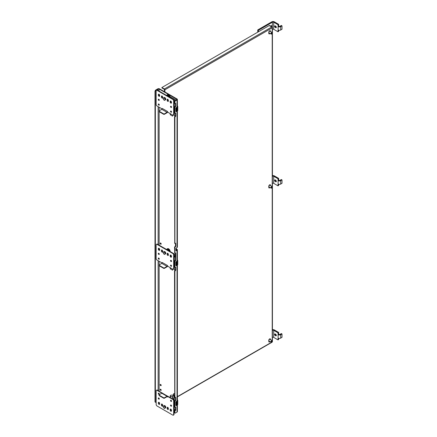 <?xml version="1.0" encoding="UTF-8"?>
<svg xmlns="http://www.w3.org/2000/svg" width="437" height="437" viewBox="0 0 437 437"><rect width="100%" height="100%" fill="white"/><g stroke="black" fill="none" stroke-linecap="round" stroke-linejoin="round"><path stroke-width="0.66" d="M272.426 176.269A0.923 0.535 180 0 1 273.715 176.28L273.715 183.349A0.923 0.535 0 0 0 272.426 183.338M273.715 183.349L278.003 185.829L278.096 184.043A1.852 1.071 0 0 0 280.712 184.043L282.002 183.294L282.002 179.902L280.712 180.65A1.852 1.071 180 0 1 278.096 180.65L278.003 178.755L278.659 178.378L274.37 175.903A1.852 1.071 0 0 0 272.426 175.652M278.003 178.755L273.715 176.28M275.687 180.197A0.929 0.535 60 0 1 276.293 181.016A0.929 0.535 60 0 1 276.151 181.759A0.929 0.535 60 0 1 275.687 181.71L275.25 181.459A0.929 0.535 60 0 1 274.644 180.639A0.929 0.535 60 0 1 274.786 179.897A0.929 0.535 60 0 1 275.25 179.946L275.687 180.197M278.003 185.829L278.659 185.452L278.659 184.267M278.003 180.596L278.659 180.219L278.659 178.378M275.687 181.71L276.342 181.333L275.905 181.082L275.25 181.459M275.244 179.94A0.929 0.535 -120 0 0 275.905 181.082M282.002 179.902L281.352 179.525L280.057 180.268A0.923 0.535 0 0 1 278.751 180.268L278.659 180.219M271.033 187.702A0.912 0.524 -60 0 1 271.432 186.785A0.912 0.524 -60 0 1 272.136 186.539A0.912 0.524 -60 0 1 272.322 186.96L272.322 186.96A0.907 0.524 -60 0 1 271.683 188.074A0.912 0.524 -60 0 1 271.677 188.074A0.912 0.524 -60 0 1 271.224 188.118A0.912 0.524 -60 0 1 271.033 187.702M269.105 32.846A0.929 0.535 -60 0 1 269.006 32.808A0.929 0.535 -60 0 1 269.006 31.737A0.929 0.535 -60 0 1 269.935 31.202A0.929 0.535 -60 0 1 270.017 31.267M165.541 253.793A1.235 0.716 -120 0 0 165.754 253.493M165.787 253.181A1.235 0.716 -120 0 0 165.388 252.154M165.252 251.996A1.235 0.716 -120 0 0 164.569 251.603M165.219 253.717L164.716 254.432L165.852 253.351L165.344 252.051L164.334 251.466L163.706 251.832L164.716 252.417L165.219 253.717L165.852 253.351M165.344 252.051L164.716 252.417M164.716 254.432L163.706 253.853L163.203 252.548L163.706 251.832M163.258 252.679A1.235 0.71 60 0 1 164.132 252.171A1.235 0.71 60 0 1 165 253.684A1.235 0.71 60 0 1 164.132 254.187A1.235 0.71 60 0 1 163.258 252.679M174.024 266.28L174.532 266.537M174.532 261.424L174.024 261.162M174.199 260.261A1.005 0.579 0 0 0 174.183 260.354A1.005 0.579 0 0 0 174.767 260.884M175.013 260.736A1.005 0.579 180 0 1 174.183 260.162A1.005 0.579 180 0 1 174.265 259.939M271.033 33.649A0.912 0.524 -60 0 1 271.432 32.731A0.912 0.524 -60 0 1 272.136 32.491A0.912 0.524 -60 0 1 272.322 32.906L272.322 32.912A0.907 0.524 -60 0 1 271.683 34.02A0.912 0.524 -60 0 1 271.677 34.02A0.912 0.524 -60 0 1 271.224 34.064A0.912 0.524 -60 0 1 271.033 33.649M160.614 243.027A0.617 0.355 -120 0 0 161.155 243.972M272.404 27.389L272.404 22.227L258.404 30.311L258.404 31.797M270.525 26.062L271.53 25.483L271.53 26.635M257.748 32.174L257.748 29.934L258.404 30.311M272.404 22.227A0.923 0.535 180 0 1 273.715 22.227L273.715 29.301L278.003 31.775L278.096 29.989A1.852 1.071 0 0 0 280.712 29.989L282.002 29.246L282.002 25.849L280.712 26.597A1.852 1.071 180 0 1 278.096 26.597L278.003 24.707L278.659 24.325L274.37 21.85A1.852 1.071 0 0 0 271.748 21.85L257.748 29.934M273.715 29.301A0.923 0.535 0 0 0 272.426 29.29M270.874 25.859L270.874 26.258M278.003 24.707L273.715 22.227M275.687 26.144A0.929 0.535 60 0 1 276.293 26.963A0.929 0.535 60 0 1 276.151 27.706A0.929 0.535 60 0 1 275.687 27.662L275.25 27.405A0.929 0.535 60 0 1 274.644 26.591A0.929 0.535 60 0 1 274.786 25.843A0.929 0.535 60 0 1 275.25 25.892L275.687 26.144M278.003 31.775L278.659 31.398L278.659 30.213M278.003 26.542L278.659 26.165L278.659 24.325M275.687 27.662L276.342 27.28A0.929 0.535 -120 0 0 276.342 27.285L275.905 27.028L275.25 27.405M275.244 25.892A0.929 0.535 -120 0 0 275.905 27.028M282.002 25.849L281.352 25.472L280.057 26.22A0.923 0.535 0 0 1 278.751 26.22L278.659 26.165M272.224 32.567L272.224 27.826L164.886 89.798L164.886 91.95M270.093 187.462A1.235 0.716 -60 0 1 269.028 187.926A1.235 0.716 -60 0 1 268.771 187.358L268.771 186.348A1.235 0.716 -60 0 1 269.312 185.102A1.235 0.716 -60 0 1 270.263 184.769A1.235 0.716 -60 0 1 270.519 185.337L270.519 185.61M270.093 33.414A1.235 0.716 -60 0 1 269.028 33.873A1.235 0.716 -60 0 1 268.771 33.305L268.771 32.294A1.235 0.716 -60 0 1 269.312 31.049A1.235 0.716 -60 0 1 270.263 30.721A1.235 0.716 -60 0 1 270.519 31.284L270.519 31.557M270.093 341.516A1.235 0.716 -60 0 1 269.028 341.974A1.235 0.716 -60 0 1 268.771 341.412L268.771 340.401A1.235 0.716 -60 0 1 269.312 339.156A1.235 0.716 -60 0 1 270.263 338.822A1.235 0.716 -60 0 1 270.519 339.391L270.519 339.658M164.886 89.798A0.683 0.393 -120 0 0 164.399 88.962L161.898 87.52L161.898 87.935L164.399 89.383L164.52 91.743M177.384 396.649L272.224 341.887A0.683 0.393 0 0 0 272.426 341.608L272.426 27.547A0.683 0.393 180 0 0 272.224 27.269A0.683 0.393 120 0 0 272.082 26.957L269.574 25.51A0.683 0.393 120 0 0 269.236 25.543L161.898 87.52M269.105 186.894A0.929 0.535 -60 0 1 269.006 186.861A0.929 0.535 -60 0 1 269.006 185.785A0.929 0.535 -60 0 1 269.935 185.25A0.929 0.535 -60 0 1 270.017 185.321M174.942 100.739L174.084 99.674L173.735 99.827M174.8 115.712L174.811 115.712A0.486 0.279 0 0 0 175.401 115.789M174.8 115.761L175.357 115.963M175.335 116.029A0.486 0.279 180 0 1 174.724 115.685M174.816 115.942A0.486 0.279 0 0 0 175.073 116.395M272.426 330.323A0.923 0.535 180 0 1 273.715 330.334L273.715 337.402A0.923 0.535 0 0 0 272.426 337.391M273.715 337.402L278.003 339.882L278.096 338.096A1.852 1.071 0 0 0 280.712 338.096L282.002 337.348L282.002 333.955L280.712 334.698A1.852 1.071 180 0 1 278.096 334.698L278.003 332.808L278.659 332.431L274.37 329.951A1.852 1.071 0 0 0 272.426 329.706M278.003 332.808L273.715 330.334M275.687 334.25A0.929 0.535 60 0 1 276.293 335.064A0.929 0.535 60 0 1 276.151 335.807A0.929 0.535 60 0 1 275.687 335.763L275.25 335.512A0.929 0.535 60 0 1 274.644 334.693A0.929 0.535 60 0 1 274.786 333.95A0.929 0.535 60 0 1 275.25 333.994L275.687 334.25M278.003 339.882L278.659 339.5L278.659 338.314M278.003 334.649L278.659 334.267L278.659 332.431M275.687 335.763L276.342 335.387L275.905 335.135L275.25 335.512M275.244 333.994A0.929 0.535 -120 0 0 275.905 335.135M282.002 333.955L281.352 333.578L280.057 334.321A0.923 0.535 0 0 1 278.751 334.321L278.659 334.267M172.637 269.061L172.637 270.192L170.435 268.919L170.435 267.788M170.648 256.317L171.473 256.792M170.982 265.112A0.617 0.355 -120 0 0 171.523 266.057M170.982 260.343A0.617 0.355 -120 0 0 171.523 261.282M170.206 267.657L170.206 268.602A0.776 0.448 0 0 0 170.435 268.919M172.784 269.143L167.393 266.018A0.705 0.41 120 0 1 167.038 266.401L164.476 267.881A0.617 0.355 180 0 1 163.596 267.881L159.226 265.357A0.617 0.355 180 0 1 159.226 264.849L161.788 263.369A0.705 0.41 120 0 0 162.143 262.992L157.036 260.053A1.235 0.716 60 0 1 156.162 258.535L156.162 244.9A1.235 0.716 60 0 1 156.419 244.332L156.785 244.125A1.235 0.716 60 0 1 157.402 244.185L173.15 253.274L172.784 253.487A1.235 0.716 60 0 1 173.658 255L173.658 268.64A1.235 0.716 60 0 1 173.402 269.203A1.235 0.716 60 0 1 172.784 269.143L172.637 270.192M175.406 269.798A0.923 0.535 180 0 1 174.265 269.279L174.265 266.417M175.412 257.065A0.923 0.535 180 0 1 174.265 256.546A0.923 0.535 180 0 1 174.363 256.306A1.945 1.125 180 0 1 174.663 256.055M170.523 255.503L170.862 255.306A0.497 0.284 180 0 1 170.993 255.257M174.702 256.35A0.595 0.344 0 0 0 175.412 256.869M174.265 256.546L174.265 260.13A0.923 0.535 0 0 0 175.1 260.66M271.033 341.756A0.912 0.524 -60 0 1 271.432 340.838A0.912 0.524 -60 0 1 272.136 340.592A0.912 0.524 -60 0 1 272.322 341.007A0.912 0.524 -60 0 1 272.322 341.013L272.322 341.013A0.907 0.524 -60 0 1 271.683 342.122A0.912 0.524 -60 0 1 271.677 342.127A0.912 0.524 -60 0 1 271.224 342.171A0.912 0.524 -60 0 1 271.033 341.756M167.808 95.348L168.829 95.938L169.266 96.981M168.141 96.331L168.857 95.932L168.19 96.364M167.77 95.321L167.081 95.719M174.024 112.227L174.532 112.489M174.532 107.371L174.024 107.114M174.199 106.207A1.005 0.579 0 0 0 174.183 106.3A1.005 0.579 0 0 0 174.767 106.83M175.013 106.683A1.005 0.579 180 0 1 174.183 106.115A1.005 0.579 180 0 1 174.265 105.885M174.532 394.19L174.063 393.622L173.325 394.218L174.532 395.709M173.795 393.671L173.325 394.218M174.811 409.677L174.8 409.671A0.486 0.279 0 0 0 175.401 409.753M174.8 409.72L175.357 409.922M175.335 409.988A0.486 0.279 180 0 1 174.724 409.649M174.816 409.901A0.486 0.279 0 0 0 175.073 410.354M160.614 389.225A0.617 0.355 -120 0 0 161.155 390.17M160.614 384.451A0.617 0.355 -120 0 0 161.155 385.396M165.541 407.819A1.235 0.716 -120 0 0 165.754 407.519M165.787 407.208A1.235 0.716 -120 0 0 165.388 406.181M165.252 406.022A1.235 0.716 -120 0 0 164.569 405.629M165.219 407.743L164.716 408.458L165.852 407.377L165.344 406.077L164.334 405.492L163.706 405.858L164.716 406.443L165.219 407.743L165.852 407.377M165.344 406.077L164.716 406.443M164.716 408.458L163.706 407.879L163.203 406.574L163.706 405.858M163.258 406.705A1.235 0.71 60 0 1 164.132 406.197A1.235 0.71 60 0 1 165 407.71A1.235 0.71 60 0 1 164.132 408.213A1.235 0.71 60 0 1 163.258 406.705M169.873 97.331A2.19 1.267 -120 0 0 168.829 95.282A2.19 1.267 -120 0 0 167.24 94.802A2.19 1.267 -120 0 0 166.803 95.561M170.157 97.5A2.19 1.267 -120 0 0 170.157 97.435A2.19 1.267 -120 0 0 169.201 95.233A2.19 1.267 -120 0 0 167.513 94.643A2.19 1.267 -120 0 0 167.387 94.736M174.024 406.192L174.532 406.448M174.532 401.335L174.024 401.073M174.199 400.172A1.005 0.579 0 0 0 174.183 400.265A1.005 0.579 0 0 0 174.767 400.789M173.484 399.489L174.265 399.041M175.013 400.647A1.005 0.579 180 0 1 174.183 400.074A1.005 0.579 180 0 1 174.265 399.85M175.882 261.998L176.346 261.741L175.854 262.195L175.882 265.488M176.209 265.636L175.882 265.565L176.346 265.663L175.914 265.434L175.914 262.205M177.384 260.07L177.384 260.091A1.229 0.71 0 0 1 177.335 261.064L176.439 261.583A1.164 0.672 0 0 1 176.302 261.648L177.176 261.031M176.346 265.669A1.164 0.672 180 0 0 176.439 265.625L177.384 265.073A1.3 0.754 180 0 0 177.766 264.543L176.302 265.691M175.958 265.658L176.488 265.592L176.346 261.741M177.575 262.511A1.3 0.754 180 0 1 177.384 262.648L177.346 262.031L176.499 262.784L176.499 262.233L176.81 262.724L177.384 261.741L177.378 262.615M176.679 263.986L177.384 263.582A1.3 0.754 0 0 0 177.569 263.445L177.569 264.374A1.3 0.754 180 0 1 177.384 264.511L177.378 263.839L176.947 264.642L176.717 264.221L176.499 265.024L176.553 264.041A0.765 0.442 -60 0 1 176.526 263.587A0.776 0.448 -60 0 1 177.384 262.784L177.433 262.806A0.776 0.448 120 0 1 177.515 263.424L177.28 263.074L176.646 263.97L177.264 263.069M177.335 261.064L177.482 261.758M177.384 262.648L177.537 263.435M176.679 262.637L176.679 262.124M176.575 262.987L177.154 262.233M176.679 264.877L176.717 264.221M177.122 264.5L177.154 263.97M177.559 264.369L177.559 263.456M175.882 107.944L176.346 107.693L175.854 108.141L175.882 111.435M176.209 111.582L175.882 111.511L176.346 111.61L175.914 111.386L175.914 108.152M177.335 107.01L177.384 107.103A1.3 0.754 -0 0 0 177.766 106.573A1.3 0.754 -0 0 0 177.384 106.038L177.384 106.038A1.229 0.71 0 0 1 177.335 107.01L175.882 107.988L177.176 106.983M176.346 111.615A1.164 0.672 180 0 0 176.439 111.572L177.384 111.02A1.3 0.754 180 0 0 177.766 110.49L176.302 111.637M175.958 111.604L176.488 111.539L176.346 107.693M177.575 108.458A1.3 0.754 180 0 1 177.384 108.595L177.346 107.983L176.499 108.731L176.499 108.179L176.81 108.676L177.384 107.693L177.378 108.562M176.679 109.938L177.384 109.529A1.3 0.754 0 0 0 177.569 109.392L177.569 110.326A1.3 0.754 180 0 1 177.384 110.457L177.378 109.791L176.947 110.588L176.717 110.168L176.499 110.976L176.553 109.993A0.765 0.442 -60 0 1 176.526 109.534A0.776 0.448 -60 0 1 177.384 108.731L177.433 108.753A0.776 0.448 120 0 1 177.515 109.37L177.28 109.026L176.646 109.916L177.28 109.026M176.439 107.529L177.384 107.103L177.482 107.704M177.384 108.595L177.537 109.381M176.679 108.584L176.679 108.07M176.575 108.933L177.154 108.179M176.679 110.829L176.717 110.168M177.122 110.446L177.154 109.916M177.378 110.424L177.559 109.403M165.541 99.74A1.235 0.716 -120 0 0 165.754 99.445M165.787 99.128A1.235 0.716 -120 0 0 165.388 98.106M165.252 97.943A1.235 0.716 -120 0 0 164.569 97.549M165.219 99.663L164.716 100.384L165.852 99.303L165.344 97.997L164.334 97.413L163.706 97.779L164.716 98.363L165.219 99.663L165.852 99.303M165.344 97.997L164.716 98.363M164.716 100.384L163.706 99.8L163.203 98.5L163.706 97.779M163.258 98.625A1.235 0.71 60 0 1 164.132 98.123A1.235 0.71 60 0 1 165 99.631A1.235 0.71 60 0 1 164.132 100.133A1.235 0.71 60 0 1 163.258 98.625M173.15 253.274A1.235 0.716 60 0 1 174.024 254.793L174.024 268.427A1.235 0.716 60 0 1 173.768 268.995L173.402 269.203M170.922 265.09A0.694 0.399 -120 0 0 171.397 266.067A0.694 0.399 -120 0 0 171.512 266.117M170.922 260.321A0.694 0.399 -120 0 0 171.397 261.293A0.694 0.399 -120 0 0 171.512 261.342M158.675 253.247A0.694 0.399 -120 0 0 159.15 254.225A0.694 0.399 -120 0 0 159.265 254.274M158.675 258.021A0.694 0.399 -120 0 0 159.15 258.994A0.694 0.399 -120 0 0 159.265 259.048M158.762 248.221A0.929 0.535 -120 0 0 158.713 248.478L158.352 248.686A0.929 0.535 60 0 1 158.544 248.265A0.929 0.535 60 0 1 159.259 248.511A0.929 0.535 60 0 1 159.663 249.445L159.663 249.953A0.929 0.535 60 0 1 159.472 250.374A0.929 0.535 60 0 1 158.757 250.128A0.929 0.535 60 0 1 158.352 249.194L158.713 248.478M158.713 248.981A0.929 0.535 -120 0 0 159.614 250.204M161.821 249.991A0.929 0.535 -120 0 0 161.777 250.248L161.411 250.456A0.929 0.535 60 0 1 161.603 250.03A0.929 0.535 60 0 1 162.318 250.281A0.929 0.535 60 0 1 162.722 251.215L162.722 251.717A0.929 0.535 60 0 1 162.531 252.144A0.929 0.535 60 0 1 161.816 251.892A0.929 0.535 60 0 1 161.411 250.964L161.777 250.248M161.777 250.751A0.929 0.535 -120 0 0 162.679 251.974M167.508 253.274A0.929 0.535 -120 0 0 167.464 253.531L167.098 253.739A0.929 0.535 60 0 1 167.289 253.313A0.929 0.535 60 0 1 168.005 253.564A0.929 0.535 60 0 1 168.409 254.498L168.409 255A0.929 0.535 60 0 1 168.218 255.427A0.929 0.535 60 0 1 167.502 255.175A0.929 0.535 60 0 1 167.098 254.247L167.464 253.531M167.464 254.034A0.929 0.535 -120 0 0 168.365 255.257M170.572 255.039A0.929 0.535 -120 0 0 170.523 255.295L170.162 255.508A0.929 0.535 60 0 1 170.354 255.082A0.929 0.535 60 0 1 171.069 255.328A0.929 0.535 60 0 1 171.473 256.262L171.473 256.77A0.929 0.535 60 0 1 171.282 257.196A0.929 0.535 60 0 1 170.567 256.945A0.929 0.535 60 0 1 170.162 256.011L170.523 255.295M170.523 255.803A0.929 0.535 -120 0 0 171.424 257.027M172.784 253.487L157.036 244.392L157.402 244.185M156.419 244.332A1.235 0.716 60 0 1 157.036 244.392M167.442 266.051L167.655 266.16A1.218 0.705 -60 0 1 167.038 266.821L164.476 268.302A0.617 0.355 180 0 1 163.596 268.302L159.226 265.778A0.617 0.355 180 0 1 159.046 265.521L159.046 265.106M171.036 266.275A0.694 0.399 60 0 1 170.583 265.663A0.694 0.399 60 0 1 170.687 265.106A0.694 0.399 60 0 1 171.036 265.139A0.694 0.399 60 0 1 171.49 265.756A0.694 0.399 60 0 1 171.38 266.313A0.694 0.399 60 0 1 171.036 266.275M171.036 261.506A0.694 0.399 60 0 1 170.583 260.889A0.694 0.399 60 0 1 170.687 260.332A0.694 0.399 60 0 1 171.036 260.37A0.694 0.399 60 0 1 171.49 260.982A0.694 0.399 60 0 1 171.38 261.539A0.694 0.399 60 0 1 171.036 261.506M158.789 254.432A0.694 0.399 60 0 1 158.331 253.821A0.694 0.399 60 0 1 158.44 253.263A0.694 0.399 60 0 1 158.789 253.296A0.694 0.399 60 0 1 159.243 253.908A0.694 0.399 60 0 1 159.134 254.465A0.694 0.399 60 0 1 158.789 254.432M158.789 259.207A0.694 0.399 60 0 1 158.331 258.595A0.694 0.399 60 0 1 158.44 258.038A0.694 0.399 60 0 1 158.789 258.07A0.694 0.399 60 0 1 159.243 258.682A0.694 0.399 60 0 1 159.134 259.239A0.694 0.399 60 0 1 158.789 259.207M167.677 266.193L167.535 265.538L162.236 262.479L162.154 262.965M170.162 255.508L170.162 256.011M167.098 253.739L167.098 254.247M161.411 250.456L161.411 250.964M158.352 248.686L158.352 249.194M162.285 262.506L162.116 262.97M167.535 265.538L167.393 266.018M175.882 401.909L176.346 401.652L175.854 402.106L175.882 405.399M176.209 405.541L175.882 405.476L176.488 405.503L175.914 405.345L175.914 402.111M177.335 400.975L177.384 401.062A1.3 0.754 0 0 0 177.766 400.532A1.3 0.754 0 0 0 177.384 400.002L177.384 400.002A1.229 0.71 0 0 1 177.335 400.975L175.882 401.947L177.176 400.942M175.958 405.569L177.384 404.984A1.3 0.754 180 0 0 177.766 404.454L176.488 405.503L176.346 401.652M177.575 402.422A1.3 0.754 180 0 1 177.384 402.559L177.346 401.942L176.499 402.69L176.499 402.138L176.81 402.635L177.384 401.652L177.378 402.526M176.679 403.897L177.384 403.493A1.3 0.754 0 0 0 177.569 403.356L177.569 404.285A1.3 0.754 180 0 1 177.384 404.422L177.154 403.875L177.154 404.427L176.717 404.132L176.499 404.935L176.553 403.952A0.765 0.442 -60 0 1 176.526 403.493A0.776 0.448 -60 0 1 177.384 402.696L177.433 402.717M176.439 401.494L177.384 401.062L177.482 401.669M177.384 402.559L177.537 403.34L177.28 402.985L176.777 403.766M176.679 402.543L176.679 402.035M176.575 402.892L177.154 402.138M177.537 403.34L177.515 403.329A0.776 0.448 120 0 0 177.417 402.706M176.679 404.788L176.717 404.132M177.122 404.405L177.154 403.875M177.378 404.389L177.559 403.367M176.739 403.744L177.28 402.985M156.419 390.279L156.785 390.066A1.235 0.716 60 0 1 157.402 390.132L162.406 393.18A1.218 0.705 120 0 0 162.4 393.18A1.218 0.705 120 0 0 161.788 393.24L159.226 394.72A0.617 0.355 0 0 0 159.226 395.223L163.596 397.746A0.617 0.355 0 0 0 164.476 397.746L167.038 396.266A1.218 0.705 -60 0 1 167.65 396.206A1.218 0.705 -60 0 1 167.655 396.212L173.15 399.221A1.235 0.716 60 0 1 174.024 400.734L174.024 414.374A1.235 0.716 60 0 1 173.768 414.942L173.402 415.15A1.235 0.716 60 0 1 172.784 415.09L157.036 405.995A1.235 0.716 60 0 1 156.162 404.482L156.162 390.847A1.235 0.716 60 0 1 156.419 390.279A1.235 0.716 60 0 1 157.036 390.339L161.936 393.169M158.675 393.158A0.694 0.399 -120 0 0 159.15 394.13A0.694 0.399 -120 0 0 159.265 394.185M158.675 397.927A0.694 0.399 -120 0 0 159.15 398.905A0.694 0.399 -120 0 0 159.265 398.954M170.922 405.001A0.694 0.399 -120 0 0 171.397 405.978A0.694 0.399 -120 0 0 171.512 406.028M170.922 400.226A0.694 0.399 -120 0 0 171.397 401.204A0.694 0.399 -120 0 0 171.512 401.253M170.523 409.573L170.162 409.535A0.929 0.535 60 0 1 170.354 409.108A0.929 0.535 60 0 1 171.069 409.354A0.929 0.535 60 0 1 171.473 410.288L171.473 410.796A0.929 0.535 60 0 1 171.282 411.222A0.929 0.535 60 0 1 170.567 410.971A0.929 0.535 60 0 1 170.162 410.037L170.523 409.573M170.523 409.83A0.929 0.535 -120 0 0 171.424 411.053M167.464 407.808L167.098 407.765A0.929 0.535 60 0 1 167.289 407.339A0.929 0.535 60 0 1 168.005 407.59A0.929 0.535 60 0 1 168.409 408.524L168.409 409.027A0.929 0.535 60 0 1 168.218 409.453A0.929 0.535 60 0 1 167.502 409.201A0.929 0.535 60 0 1 167.098 408.273L167.464 407.808M167.464 408.06A0.929 0.535 -120 0 0 168.365 409.283M161.777 404.525L161.411 404.482A0.929 0.535 60 0 1 161.603 404.056A0.929 0.535 60 0 1 162.318 404.307A0.929 0.535 60 0 1 162.722 405.241L162.722 405.744A0.929 0.535 60 0 1 162.531 406.17A0.929 0.535 60 0 1 161.816 405.918A0.929 0.535 60 0 1 161.411 404.99L161.777 404.525M161.777 404.777A0.929 0.535 -120 0 0 162.679 406M158.713 402.756L158.352 402.712A0.929 0.535 60 0 1 158.544 402.291A0.929 0.535 60 0 1 159.259 402.537A0.929 0.535 60 0 1 159.663 403.471L159.663 403.979A0.929 0.535 60 0 1 159.472 404.4A0.929 0.535 60 0 1 158.757 404.154A0.929 0.535 60 0 1 158.352 403.22L158.713 402.756M158.713 403.007A0.929 0.535 -120 0 0 159.614 404.23M168.037 396.272L167.677 396.479L172.784 399.429A1.235 0.716 60 0 1 173.658 400.947L173.658 414.582A1.235 0.716 60 0 1 173.402 415.15M162.406 393.18L167.65 396.206M158.789 393.207A0.694 0.399 60 0 1 159.243 393.819A0.694 0.399 60 0 1 159.134 394.376A0.694 0.399 60 0 1 158.789 394.343A0.694 0.399 60 0 1 158.331 393.732A0.694 0.399 60 0 1 158.44 393.174A0.694 0.399 60 0 1 158.789 393.207M158.789 397.981A0.694 0.399 60 0 1 159.243 398.593A0.694 0.399 60 0 1 159.134 399.15A0.694 0.399 60 0 1 158.789 399.118A0.694 0.399 60 0 1 158.331 398.5A0.694 0.399 60 0 1 158.44 397.943A0.694 0.399 60 0 1 158.789 397.981M171.036 405.05A0.694 0.399 60 0 1 171.49 405.662A0.694 0.399 60 0 1 171.38 406.219A0.694 0.399 60 0 1 171.036 406.186A0.694 0.399 60 0 1 170.583 405.574A0.694 0.399 60 0 1 170.687 405.017A0.694 0.399 60 0 1 171.036 405.05M171.036 400.276A0.694 0.399 60 0 1 171.49 400.893A0.694 0.399 60 0 1 171.38 401.45A0.694 0.399 60 0 1 171.036 401.412A0.694 0.399 60 0 1 170.583 400.8A0.694 0.399 60 0 1 170.687 400.243A0.694 0.399 60 0 1 171.036 400.276M159.046 394.972L159.046 395.392A0.617 0.355 0 0 0 159.226 395.643L163.596 398.167A0.617 0.355 0 0 0 164.476 398.167L167.038 396.687L167.59 397.009L167.655 396.212M158.352 402.712L158.352 403.22M161.411 404.482L161.411 404.99M167.098 407.765L167.098 408.273M170.162 409.535L170.162 410.037M167.677 396.479L167.393 396.654A0.705 0.41 -60 0 1 167.393 396.654A0.705 0.41 -60 0 0 167.038 396.687M167.535 396.976L167.393 396.654M170.157 251.548A2.19 1.267 -120 0 0 170.157 251.488A2.19 1.267 -120 0 0 169.201 249.281A2.19 1.267 -120 0 0 167.513 248.697A2.19 1.267 -120 0 0 167.387 248.79M166.803 249.614A2.19 1.267 60 0 1 167.24 248.855A2.19 1.267 60 0 1 168.829 249.336A2.19 1.267 60 0 1 169.873 251.384M170.435 397.654L170.435 396.102L172.637 397.375L172.637 398.926M170.982 405.023A0.617 0.355 -120 0 0 171.523 405.962M170.982 400.248A0.617 0.355 -120 0 0 171.523 401.193M170.435 396.102A0.776 0.448 180 0 1 170.206 395.785A0.776 0.448 180 0 1 170.435 395.469L170.862 395.217A0.497 0.284 180 0 1 171.211 395.135L172.746 395.135A0.497 0.284 180 0 1 172.943 395.157L173.768 394.78M175.406 409.704A0.923 0.535 180 0 1 174.265 409.185L174.265 406.328M172.637 397.375L172.773 399.003M174.532 396.834A0.923 0.535 180 0 1 174.265 396.457A0.923 0.535 180 0 1 174.363 396.217A1.945 1.125 180 0 1 174.532 396.059M174.27 395.414A0.486 0.279 0 0 0 173.882 395.49L172.549 396.261A0.497 0.284 0 0 0 172.424 396.534L172.773 397.293M174.265 396.457L174.265 400.041A0.923 0.535 0 0 0 175.1 400.571M174.265 398.38A0.486 0.279 0 0 0 173.882 398.462L172.855 399.052M167.808 249.396L168.879 250.013L169.266 251.035M167.737 249.38L167.081 249.773L167.737 249.38M162.138 108.944L157.036 106A1.235 0.716 60 0 1 156.162 104.487L156.162 90.847A1.235 0.716 60 0 1 156.419 90.284L156.785 90.071A1.235 0.716 60 0 1 157.402 90.131L173.15 99.226A1.235 0.716 60 0 1 174.024 100.739L174.024 114.379A1.235 0.716 60 0 1 173.768 114.942L173.402 115.155A1.235 0.716 60 0 1 172.784 115.089L167.677 112.145L167.535 111.484L167.393 111.97A0.705 0.41 120 0 1 167.038 112.347L164.476 113.828A0.617 0.355 180 0 1 163.596 113.828L159.226 111.304A0.617 0.355 180 0 1 159.226 110.801L161.788 109.321A0.705 0.41 120 0 0 162.143 108.939L162.285 108.458L162.143 108.939M170.922 111.036A0.694 0.399 -120 0 0 171.397 112.014A0.694 0.399 -120 0 0 171.512 112.063M170.922 106.267A0.694 0.399 -120 0 0 171.397 107.24A0.694 0.399 -120 0 0 171.512 107.294M158.675 99.194A0.694 0.399 -120 0 0 159.15 100.171A0.694 0.399 -120 0 0 159.265 100.22M158.675 103.968A0.694 0.399 -120 0 0 159.15 104.946A0.694 0.399 -120 0 0 159.265 104.995M158.762 94.168A0.929 0.535 -120 0 0 158.713 94.425L158.352 94.638A0.929 0.535 60 0 1 158.544 94.212A0.929 0.535 60 0 1 159.259 94.458A0.929 0.535 60 0 1 159.663 95.392L159.663 95.9A0.929 0.535 60 0 1 159.472 96.326A0.929 0.535 60 0 1 158.757 96.074A0.929 0.535 60 0 1 158.352 95.14L158.713 94.425M158.713 94.933A0.929 0.535 -120 0 0 159.614 96.156M161.821 95.938A0.929 0.535 -120 0 0 161.777 96.195L161.411 96.402A0.929 0.535 60 0 1 161.603 95.982A0.929 0.535 60 0 1 162.318 96.227A0.929 0.535 60 0 1 162.722 97.161L162.722 97.664A0.929 0.535 60 0 1 162.531 98.09A0.929 0.535 60 0 1 161.816 97.844A0.929 0.535 60 0 1 161.411 96.91L161.777 96.195M161.777 96.697A0.929 0.535 -120 0 0 162.679 97.921M167.508 99.221A0.929 0.535 -120 0 0 167.464 99.478L167.098 99.685A0.929 0.535 60 0 1 167.289 99.265A0.929 0.535 60 0 1 168.005 99.51A0.929 0.535 60 0 1 168.409 100.444L168.409 100.947A0.929 0.535 60 0 1 168.218 101.373A0.929 0.535 60 0 1 167.502 101.127A0.929 0.535 60 0 1 167.098 100.193L167.464 99.478M167.464 99.98A0.929 0.535 -120 0 0 168.365 101.204M170.572 100.991A0.929 0.535 -120 0 0 170.523 101.242L170.162 101.455A0.929 0.535 60 0 1 170.354 101.029A0.929 0.535 60 0 1 171.069 101.28A0.929 0.535 60 0 1 171.473 102.214L171.473 102.717A0.929 0.535 60 0 1 171.282 103.143A0.929 0.535 60 0 1 170.567 102.892A0.929 0.535 60 0 1 170.162 101.958L170.523 101.242M170.523 101.75A0.929 0.535 -120 0 0 171.424 102.974M173.15 99.226L172.784 99.434A1.235 0.716 60 0 1 173.658 100.947L173.658 114.587A1.235 0.716 60 0 1 173.402 115.155M172.784 99.434L157.036 90.344L157.402 90.131M156.419 90.284A1.235 0.716 60 0 1 157.036 90.344M167.442 111.998L167.655 112.112A1.218 0.705 -60 0 1 167.038 112.768L164.476 114.248A0.617 0.355 180 0 1 163.596 114.248L159.226 111.725A0.617 0.355 180 0 1 159.046 111.473L159.046 111.053M171.036 112.227A0.694 0.399 60 0 1 170.583 111.61A0.694 0.399 60 0 1 170.687 111.053A0.694 0.399 60 0 1 171.036 111.091A0.694 0.399 60 0 1 171.49 111.703A0.694 0.399 60 0 1 171.38 112.26A0.694 0.399 60 0 1 171.036 112.227M171.036 107.453A0.694 0.399 60 0 1 170.583 106.841A0.694 0.399 60 0 1 170.687 106.284A0.694 0.399 60 0 1 171.036 106.317A0.694 0.399 60 0 1 171.49 106.928A0.694 0.399 60 0 1 171.38 107.486A0.694 0.399 60 0 1 171.036 107.453M158.789 100.379A0.694 0.399 60 0 1 158.331 99.767A0.694 0.399 60 0 1 158.44 99.21A0.694 0.399 60 0 1 158.789 99.248A0.694 0.399 60 0 1 159.243 99.86A0.694 0.399 60 0 1 159.134 100.417A0.694 0.399 60 0 1 158.789 100.379M158.789 105.153A0.694 0.399 60 0 1 158.331 104.541A0.694 0.399 60 0 1 158.44 103.984A0.694 0.399 60 0 1 158.789 104.017A0.694 0.399 60 0 1 159.243 104.629A0.694 0.399 60 0 1 159.134 105.186A0.694 0.399 60 0 1 158.789 105.153M170.162 101.455L170.162 101.958M167.098 99.685L167.098 100.193M161.411 96.402L161.411 96.91M158.352 94.638L158.352 95.14M167.677 112.145L167.393 111.97M175.412 256.481A0.486 0.279 180 0 1 174.702 256.235L174.538 255.836L175.292 255.224L174.084 253.722L173.735 253.875M174.8 269.76L174.811 269.766A0.486 0.279 0 0 0 175.401 269.842M174.8 269.815L175.357 270.011M175.335 270.082A0.486 0.279 180 0 1 174.724 269.738M174.816 269.995A0.486 0.279 0 0 0 175.073 270.448M172.637 115.007L172.637 116.138L170.435 114.865L170.435 113.735M170.648 102.263L171.473 102.739M170.982 111.058A0.617 0.355 -120 0 0 171.523 112.003M170.982 106.289A0.617 0.355 -120 0 0 171.523 107.229M170.206 113.604L170.206 114.549A0.776 0.448 0 0 0 170.435 114.865M172.773 115.084L172.637 116.138M175.406 115.745A0.923 0.535 180 0 1 174.265 115.226L174.265 112.369M174.532 102.875A0.923 0.535 180 0 1 174.265 102.498A0.923 0.535 180 0 1 174.363 102.253A1.945 1.125 180 0 1 174.532 102.094M170.523 101.45L170.862 101.258A0.497 0.284 180 0 1 170.993 101.204M174.265 102.498L174.265 106.076A0.923 0.535 0 0 0 175.1 106.606M269.105 340.947A0.929 0.535 -60 0 1 269.006 340.909A0.929 0.535 -60 0 1 269.006 339.839A0.929 0.535 -60 0 1 269.935 339.303A0.929 0.535 -60 0 1 270.017 339.369M175.953 248.62L177.023 249.358A1.218 0.705 180 0 1 177.384 249.855A1.218 0.705 180 0 1 177.023 250.352L175.953 250.849L175.953 248.303L177.023 247.566A1.218 0.705 0 0 0 177.384 247.069L177.384 111.053M156.162 402.34A1.235 0.716 -60 0 1 155.616 402.362L155.25 402.155A1.235 0.716 -60 0 1 154.998 401.587L154.998 91.464A1.235 0.716 -60 0 1 155.872 89.946L157.779 88.848A1.218 0.705 180 0 1 159.505 88.848L177.023 98.964A1.218 0.705 180 0 1 177.384 99.461A1.218 0.705 180 0 1 177.023 99.958L175.335 100.931A0.617 0.355 120 0 0 174.898 101.69L174.898 103.378L175.319 103.378A0.645 0.371 -60 0 1 175.772 103.64L175.772 106.147A0.645 0.371 -60 0 1 175.319 106.934L174.953 106.721A0.645 0.371 120 0 0 175.412 105.934L175.772 106.147M160.554 389.203A0.694 0.399 -120 0 0 160.537 389.329A0.694 0.399 -120 0 0 161.144 390.23M160.554 384.429A0.694 0.399 -120 0 0 160.537 384.555A0.694 0.399 -120 0 0 161.144 385.456M160.554 243.005A0.694 0.399 -120 0 0 160.537 243.13A0.694 0.399 -120 0 0 161.144 244.032M175.953 249.161L176.663 249.565A0.705 0.41 180 0 1 176.865 249.855A0.705 0.41 180 0 1 176.663 250.144L175.953 250.548M155.616 402.362A1.235 0.716 -60 0 1 155.359 401.794L155.359 91.672A1.235 0.716 -60 0 1 156.233 90.159L158.139 89.055A0.705 0.41 180 0 1 159.139 89.055L176.663 99.172L176.663 99.745A0.705 0.41 0 0 0 176.865 99.461A0.705 0.41 0 0 0 176.663 99.172M174.734 410.206L174.024 409.797M175.319 106.934L174.898 107.42L174.898 113.134L175.319 113.134A0.645 0.371 -60 0 1 175.772 113.396L175.772 115.903A0.645 0.371 -60 0 1 175.319 116.69L174.898 117.176L174.898 243.289L175.319 243.289A0.645 0.371 -60 0 1 175.772 243.551L175.772 246.053A0.645 0.371 -60 0 1 175.319 246.845L174.898 247.326L174.898 253.045L175.319 253.045A0.645 0.371 -60 0 1 175.772 253.307L175.772 260.195A0.645 0.371 -60 0 1 175.319 260.987L174.898 261.468L174.898 267.187L175.319 267.187A0.645 0.371 -60 0 1 175.772 267.449L175.772 269.957A0.645 0.371 -60 0 1 175.319 270.743L174.898 271.23L174.898 397.337L175.319 397.337A0.645 0.371 -60 0 1 175.772 397.599L175.772 400.106A0.645 0.371 -60 0 1 175.319 400.893L174.898 401.379L174.898 407.098L175.319 407.098A0.645 0.371 -60 0 1 175.772 407.36L175.772 409.862A0.645 0.371 -60 0 1 175.319 410.654L174.898 411.135L174.898 412.823A0.617 0.355 120 0 0 175.335 413.08L177.023 412.102A1.218 0.705 0 0 0 177.384 411.605L177.384 405.012M160.177 389.536A0.694 0.399 60 0 1 160.319 389.22A0.694 0.399 60 0 1 160.854 389.405A0.694 0.399 60 0 1 161.16 390.104A0.694 0.399 60 0 1 161.013 390.421A0.694 0.399 60 0 1 160.477 390.236A0.694 0.399 60 0 1 160.177 389.536M160.177 384.768A0.694 0.399 60 0 1 160.319 384.445A0.694 0.399 60 0 1 160.854 384.631A0.694 0.399 60 0 1 161.16 385.33A0.694 0.399 60 0 1 161.013 385.653A0.694 0.399 60 0 1 160.477 385.467A0.694 0.399 60 0 1 160.177 384.768M160.177 243.338A0.694 0.399 60 0 1 160.319 243.021A0.694 0.399 60 0 1 160.854 243.207A0.694 0.399 60 0 1 161.16 243.906A0.694 0.399 60 0 1 161.013 244.228A0.694 0.399 60 0 1 160.477 244.043A0.694 0.399 60 0 1 160.177 243.338M175.319 410.654L174.953 410.441L174.532 410.927L174.532 412.615A0.617 0.355 120 0 0 174.663 412.899L175.024 413.107M174.953 410.441A0.645 0.371 120 0 0 175.412 409.655L175.772 409.862M175.772 407.36L175.412 407.147L175.412 409.655M175.319 400.893L174.953 400.685L174.532 401.171L174.745 407.005M174.953 400.685A0.645 0.371 120 0 0 175.412 399.899L175.772 400.106M175.772 397.599L175.412 397.391L175.412 399.899M175.319 270.743L174.953 270.536L174.532 271.016L174.745 397.249M174.953 270.536A0.645 0.371 120 0 0 175.412 269.744L175.772 269.957M175.772 267.449L175.412 267.242L175.412 269.744M175.319 260.987L174.953 260.774L174.532 261.26L174.745 267.1M174.953 260.774A0.645 0.371 120 0 0 175.412 259.988L175.772 260.195M175.772 253.307L175.412 253.099L175.412 259.988M175.319 246.845L174.953 246.632L174.532 247.118L174.745 252.957M174.953 246.632A0.645 0.371 120 0 0 175.412 245.845L175.772 246.053M175.772 243.551L175.412 243.338L175.412 245.845M175.319 116.69L174.953 116.482L174.532 116.969L174.745 243.196M174.953 116.482A0.645 0.371 120 0 0 175.412 115.696L175.772 115.903M175.772 113.396L175.412 113.188L175.412 115.696M174.953 106.721L174.532 107.207L174.745 113.046M175.772 103.64L175.412 103.432L175.412 105.934M176.663 99.745L174.969 100.723A0.617 0.355 120 0 0 174.532 101.482L174.745 103.29M278.096 184.043L278.096 180.65M280.712 184.043L280.712 180.65M271.038 187.702A0.907 0.524 -60 0 1 271.683 186.594A0.907 0.524 -60 0 1 272.322 186.96L271.683 188.074A0.907 0.524 -60 0 1 271.038 187.702M271.388 187.62C271.656 186.927 271.918 186.774 272.18 187.162C271.918 187.855 271.656 188.008 271.388 187.62M174.396 266.494L174.396 261.381M271.038 33.649A0.907 0.524 -60 0 1 271.683 32.54A0.907 0.524 -60 0 1 272.322 32.912L271.683 34.02A0.907 0.524 -60 0 1 271.038 33.649M271.388 33.567C271.656 32.873 271.918 32.72 272.18 33.114C271.918 33.802 271.656 33.955 271.388 33.567M278.096 29.989L278.096 26.597M280.712 29.989L280.712 26.597M177.384 396.878L272.082 342.198A0.683 0.393 -120 0 0 272.224 341.887L272.224 341.483M272.224 340.674L272.224 187.429M272.224 186.621L272.224 33.376M269.236 25.543L271.743 26.99A0.683 0.393 120 0 1 272.082 26.957L272.426 27.547A0.683 0.393 180 0 1 272.224 27.826A0.683 0.393 -120 0 0 271.743 26.99L164.399 88.962M270.153 185.13L270.519 185.337M270.519 31.284L270.153 31.076M270.153 339.178L270.519 339.391M174.532 101.75L174.024 101.144M278.096 338.096L278.096 334.698M280.712 338.096L280.712 334.698M272.322 341.013L271.677 342.127A0.907 0.524 -60 0 1 271.038 341.756A0.907 0.524 -60 0 1 271.683 340.642A0.907 0.524 -60 0 1 272.322 341.013L272.322 341.007M271.388 341.668C271.656 340.98 271.918 340.827 272.18 341.215C271.918 341.909 271.656 342.056 271.388 341.668M169.572 96.337L168.857 95.932L169.294 96.998L168.873 95.971M168.857 95.932L167.742 95.321M174.396 112.44L174.396 107.327M174.396 406.405L174.396 401.286M177.384 260.386A1.005 0.579 180 0 1 177.471 260.621A1.005 0.579 180 0 1 177.225 261.004A1.076 0.623 0 0 0 177.384 260.233M177.384 264.511L177.384 265.073L176.488 265.592M176.439 261.583L177.384 261.157A1.3 0.754 0 0 0 177.766 260.621A1.3 0.754 0 0 0 177.384 260.091L177.384 260.091M177.384 106.333A1.005 0.579 180 0 1 177.471 106.573A1.005 0.579 180 0 1 177.225 106.95A1.076 0.623 0 0 0 177.384 106.18M177.384 110.457L177.384 111.02L176.488 111.539M173.658 255L174.024 254.793M174.024 268.427L173.658 268.64M167.038 266.401L161.788 263.369M159.226 265.778L159.226 265.357M163.596 268.302L163.596 267.881M164.476 268.302L164.476 267.881M177.384 400.292A1.005 0.579 180 0 1 177.471 400.532A1.005 0.579 180 0 1 177.225 400.909A1.076 0.623 -0 0 0 177.384 400.145M177.384 404.422L177.384 404.984L176.488 405.503M174.024 414.374L173.658 414.582M174.024 400.734L173.658 400.947M173.15 399.221L172.784 399.429M161.788 393.24L167.038 396.266M157.402 390.132L157.036 390.339M164.476 397.746L164.476 398.167M163.596 397.746L163.596 398.167M159.226 395.223L159.226 395.643M172.549 396.261L172.549 396.812M173.882 395.49L173.882 398.462M168.141 250.385L168.857 249.986L169.294 251.051L168.873 250.019L168.19 250.412M167.065 249.762L167.77 249.374M168.857 249.986L167.742 249.374M173.658 100.947L174.024 100.739M174.024 114.379L173.658 114.587M167.535 111.484L162.285 108.458M167.038 112.347L161.788 109.321M159.226 111.725L159.226 111.304M163.596 114.248L163.596 113.828M164.476 114.248L164.476 113.828M177.023 111.255L177.023 247.566M177.023 99.958L177.023 107.07M177.023 405.219L177.023 412.102M177.023 265.308L177.023 401.029M177.023 250.352L177.023 261.124M159.139 398.899L159.139 398.353M159.139 394.125L159.139 393.579M159.139 391.131L159.139 265.712M159.139 264.915L159.139 261.266M159.139 258.988L159.139 258.442M159.139 254.214L159.139 253.673M159.139 249.937L159.139 248.402M159.139 245.19L159.139 111.664M159.139 110.861L159.139 107.212M159.139 104.935L159.139 104.394M159.139 100.166L159.139 99.62M159.139 95.883L159.139 94.348M159.139 91.136L159.139 89.055M176.663 249.565L176.663 250.144M158.139 390.558L158.139 260.692M158.139 244.611L158.139 106.639M158.139 90.557L158.139 89.055M174.898 412.823L174.532 412.615M174.898 411.135L174.532 410.927M175.106 410.775L174.745 410.562M174.898 407.098L174.532 406.885M174.898 401.379L174.532 401.171M175.106 401.013L174.745 400.805M174.898 397.337L174.532 397.129M174.898 271.23L174.532 271.016M175.106 270.864L174.745 270.656M174.898 267.187L174.532 266.98M174.898 261.468L174.532 261.26M175.106 261.108L174.745 260.894M174.898 253.045L174.532 252.837M174.898 247.326L174.532 247.118M175.106 246.965L174.745 246.752M174.898 243.289L174.532 243.076M174.898 117.176L174.532 116.969M175.106 116.81L174.745 116.603M174.898 113.134L174.532 112.926M174.898 107.42L174.532 107.207M175.106 107.054L174.745 106.847M174.898 103.378L174.532 103.165M174.898 101.69L174.532 101.482M175.335 100.931L174.969 100.723M155.872 89.946L156.233 90.159M154.998 91.464L155.359 91.672M154.998 401.587L155.359 401.794M269.837 185.217L272.136 186.539M268.924 186.79L271.224 188.118M269.837 31.164L272.136 32.491M268.924 32.742L271.224 34.064M272.426 341.608L272.082 342.198M174.702 115.761L174.702 116.122M174.838 116.548L174.713 116.176M269.837 339.265L272.136 340.592M268.924 340.844L271.224 342.171M170.009 96.577L176.193 100.018M174.702 409.72L174.702 410.081M174.838 410.512L174.713 410.135M167.513 94.643L167.24 94.802M175.925 265.63L175.865 262.009L177.471 260.621M177.766 264.543L177.766 260.621L177.373 260.059M175.925 111.577L175.838 108.119M177.471 106.573L175.838 108.114M177.766 110.49L177.766 106.573L177.373 106.005M175.925 405.541L175.865 401.92L177.471 400.532M177.766 404.454L177.766 400.532L177.373 399.97M162.58 393.398L162.531 393.082M167.513 248.697L167.24 248.855M170.206 397.523L170.206 395.785M168.879 250.013L169.572 250.385M174.702 256.694L174.702 256.235M174.538 255.836L174.024 255.192M174.702 269.815L174.702 270.175M174.838 270.601L174.713 270.224M177.384 106.792L177.384 99.461M177.384 400.756L177.384 265.101M177.384 260.845L177.384 249.855M174.598 407.022L174.958 407.235M174.598 397.266L174.958 397.473M174.598 267.111L174.958 267.324M174.598 252.968L174.958 253.181M174.598 243.212L174.958 243.42M174.598 113.063L174.958 113.27M174.598 103.301L174.958 103.514"/></g></svg>
